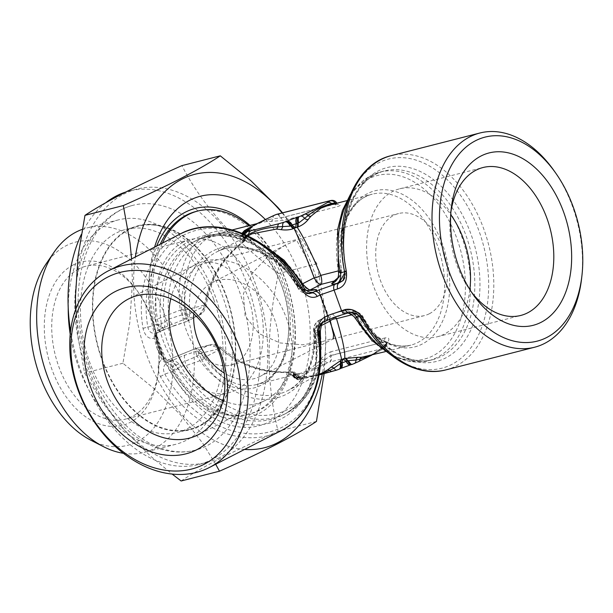 <?xml version="1.0" encoding="UTF-8"?>
<svg xmlns="http://www.w3.org/2000/svg" width="613" height="613" viewBox="0 0 613 613"><rect width="100%" height="100%" fill="white"/><g stroke="black" fill="none" stroke-linecap="round" stroke-linejoin="round"><path stroke-width="0.46" stroke-dasharray="3.06 2.3" d="M339.158 369.21A5.264 3.939 62.8 0 1 338.675 369.378L300.117 379.225A5.264 4.636 58 0 1 293.857 375.639L294.439 375.179A3.686 2.759 -117.2 0 0 291.78 372.466C289.068 374.382 289.788 375.838 293.934 376.842A77.912 58.258 -117.2 0 0 298.523 377.355L314.408 375.7L323.143 372.459L314.929 375.524L299.305 377.187A3.686 2.23 93.9 0 0 298.523 377.355M304.255 378.451A5.264 4.13 -101.7 0 1 303.542 378.688A5.264 4.13 -101.7 0 1 300.462 377.846A3.686 2.23 93.9 0 0 299.305 377.187L293.213 376.213L296.094 377.853A3.686 2.153 98.8 0 0 294.807 376.681L294.807 376.681A3.686 2.153 98.8 0 0 293.934 376.842M301.136 378.704L301.389 378.573A5.264 3.954 62.8 0 1 295.765 374.719L294.478 375.294A5.264 3.939 62.8 0 0 300.117 379.225L301.136 378.704A5.264 3.939 62.8 0 1 295.497 374.773L294.478 375.294A5.264 0.59 -19.9 0 0 293.857 375.639L293.589 376.704C293.382 378.321 299.228 380.344 298.332 379.646L299.872 379.47A5.264 3.985 -102.4 0 1 296.094 377.853L300.462 377.846L319.112 374.589M247.514 236.449A3.686 2.437 56.3 0 0 247.675 236.357L247.514 236.449A77.912 58.258 -117.2 0 0 244.043 239.024C241.215 241.652 241.284 242.373 244.258 241.17L245.146 240.664L243.805 240.802C239.982 241.307 239.085 239.921 241.116 236.626A77.912 51.002 -104.3 0 1 243.813 233.415L255.368 224.91L261.95 222.35L267.007 221.515A77.912 51.002 -104.3 0 1 270.816 221.393L283.597 220.389L337.579 206.604C341.142 205.386 341.249 204.604 337.909 204.259A77.912 51.002 75.7 0 0 334.1 204.382L333.763 204.443A3.686 2.766 85 0 1 332.729 204.275M244.043 239.024A3.686 2.414 50.7 0 0 244.326 238.84A3.686 2.414 50.7 0 0 244.832 236.243C243.177 237.568 242.901 238.12 243.997 237.913A5.264 0.59 160.1 0 1 244.625 237.56L243.997 237.913A5.264 4.636 58 0 1 245.66 232.128M248.211 235.767A3.686 2.437 56.3 0 1 247.675 236.357L243.077 240.035L243.33 237.875L243.997 237.913M246.671 235.246L244.832 236.243A5.264 3.985 -102.4 0 1 245.008 234.488M301.389 378.573C304.002 377.133 303.604 376.811 300.201 377.6L298.738 377.792L301.489 376.19A5.264 4.521 59.3 0 1 297.221 375.187L293.742 375.93A3.686 2.743 -88.8 0 0 291.566 374.382A3.686 2.743 -88.8 0 0 291.006 374.443C287.666 374.099 287.773 373.317 291.336 372.099L291.987 371.93C264.571 373.792 240.641 365.953 220.197 348.414L201.286 353.241L201.616 353.854A5.264 1.762 -32.3 0 0 197.064 356.222L196.528 354.858A5.264 2.306 156.1 0 1 201.286 353.241C199.018 349.287 196.926 347.816 195.026 348.82L170.69 358.743L194.926 348.782M299.887 377.685A5.264 3.448 -104.3 0 1 299.412 377.869A5.264 3.448 -104.3 0 1 294.999 374.359L292.914 374.872A5.264 0.59 -19.9 0 0 293.734 374.681L296.408 374.244L295.765 374.719L292.616 371.8L291.78 372.466M298.738 377.792A5.264 4.398 60.3 0 1 293.742 375.93L292.117 375.608L292.914 374.872A5.264 4.276 -100.9 0 0 297.818 378.259C296.232 378.895 294.332 378.014 292.117 375.608L290.685 374.298L295.152 374.259A3.686 2.766 -95 0 0 294.815 374.321A77.912 51.002 -104.3 0 1 291.006 374.443M385.102 345.288A3.686 2.559 -137.4 0 0 384.144 345.847C377.233 352.981 368.482 356.23 366.972 356.352L373.547 353.793L385.102 345.288A77.912 51.002 75.7 0 0 387.799 342.077C389.83 338.79 388.933 337.395 385.11 337.901A3.686 2.414 75.7 0 0 384.995 341.64L385.861 341.564A5.264 4.276 -100.9 0 1 383.707 348.268L380.842 350.084C375.018 353.517 367.463 357.394 358.176 361.716L338.675 369.378M387.799 342.077A3.686 2.475 -142.6 0 0 386.749 342.736A3.686 2.475 -142.6 0 0 386.443 344.391L387.224 342.437L385.861 341.564A5.264 0.59 -19.9 0 0 385.041 341.755A5.264 3.448 -104.3 0 1 383.707 348.268L329.725 362.053A5.264 2.421 -106.6 0 0 330.062 355.816L324.254 360.275A5.264 3.387 -115.3 0 0 328.415 362.574L329.725 362.053A5.264 3.448 -104.3 0 0 331.058 355.54A5.264 0.59 -19.9 0 0 330.062 355.816L385.041 341.755L331.012 355.425A3.686 2.414 75.7 0 1 331.127 351.686C326.936 353.226 323.465 355.732 320.706 359.21A77.912 51.002 -104.3 0 1 318.009 362.421L308.071 370.513L300.508 373.325L294.815 374.321M370.581 355.425L383.646 347.035L386.443 344.391A5.264 4.398 60.3 0 1 384.428 348.13C385.952 347.992 386.887 346.092 387.224 342.437L384.144 345.847A3.686 2.559 -137.4 0 0 383.646 347.035A5.264 4.521 59.3 0 1 381.753 349.694L381.753 349.694A5.264 4.521 59.3 0 1 380.842 350.084M371.899 355.088L384.428 348.13A5.264 4.398 60.3 0 1 383.592 348.475M248.893 225.684A104.754 68.572 -104.3 0 1 285.65 280.769A104.754 68.572 -104.3 0 1 249.683 414.013A104.754 68.572 -104.3 0 1 172.146 366.758L197.064 356.222A80.541 52.718 75.7 0 0 283.995 356.49A80.541 52.718 75.7 0 0 239.882 234.649A80.541 52.718 75.7 0 0 180.352 310.048A5.264 0.651 171.8 0 0 185.448 309.19L185.601 309.91L204.504 305.082A5.264 0.398 -176.1 0 1 206.259 305.496A5.264 0.398 -176.1 0 1 205.217 305.665L189.969 313.488L189.854 312.799A5.264 1.617 174.1 0 1 185.049 313.894L185.463 315.304C186.858 319.557 187.325 321.58 186.865 321.373L197.386 315.979L184.344 319.312L160.008 329.235L163.02 327.327C159.127 327.089 156.514 324.622 155.189 319.925L180.352 310.048L184.344 319.312C186.099 317.886 186.521 314.76 185.601 309.91A5.264 1.203 -16.2 0 1 180.835 311.519M312.354 290.24A10.528 9.854 -92.6 0 1 303.236 284.723L297.359 285.214A80.541 60.22 62.8 0 0 222.32 247.384A80.541 60.22 62.8 0 0 185.049 313.894L169.318 318.929A10.528 2.191 71.5 0 0 173.862 325.802A10.528 2.191 71.5 0 0 174.077 325.656L186.865 321.373M185.463 315.304A5.264 2.245 166.9 0 0 189.969 313.488L187.808 321.059L197.386 315.979C202.045 313.749 204.413 310.117 204.504 305.082C208.949 278.425 222.274 256.939 244.464 240.633A3.686 2.414 -104.3 0 0 244.572 236.894L245.139 236.626A5.264 3.448 -104.3 0 1 244.756 232.848M245.928 231.975A5.264 3.939 62.8 0 0 244.625 237.56L245.192 237.4A3.686 2.759 62.8 0 1 244.786 240.901C222.764 257.345 209.577 278.93 205.217 305.665L199.156 315.235M199.11 315.258L200.911 314.185C202.742 313.841 204.527 310.944 206.259 305.496L206.259 305.496C210.251 278.915 223.17 257.353 245.039 240.809M337.909 277.842L339.679 269.797A5.264 0.651 171.8 0 0 341.387 269.061A5.264 0.651 171.8 0 0 341.265 268.954L341.502 270.509L338.253 270.923M265.352 219.477A118.447 77.529 -104.3 0 1 297.65 392.282A118.447 77.529 -104.3 0 1 179.249 385.041A118.447 77.529 -104.3 0 1 164.866 359.731L167.226 360.383L170.69 358.743M155.526 336.583L163.127 357.571L164.866 359.731A118.447 77.529 -104.3 0 1 155.411 333.595L155.526 336.583L156.43 336.69C156.744 333.533 157.181 332.062 157.74 332.277L157.112 332.683A5.264 4.483 -120.4 0 0 155.25 337.886L156.43 336.69L164.054 357.754L161.87 359.364C157.48 363.333 156.997 369.064 160.43 376.558A110.547 82.663 -117.2 0 0 267.881 435.72A110.547 82.663 -117.2 0 0 280.946 430.786M160.008 329.235L157.296 330.622L155.411 333.595A118.447 77.529 -104.3 0 1 149.924 270.218A118.447 77.529 -104.3 0 1 154.599 247.108M163.02 327.327A104.754 68.572 75.7 0 0 173.923 357.448L172.215 358.046M157.296 330.622C160.384 330.146 160.621 330.706 157.993 332.3A5.264 4.483 -120.4 0 0 157.112 332.683L156.637 332.821C152.101 334.185 149.158 332.315 147.817 327.227A107.919 80.694 62.8 0 1 196.681 230.204A107.919 80.694 62.8 0 1 301.573 287.957L309.404 293.665M244.595 449.436A141.082 92.348 -104.3 0 1 135.389 256.962M282.118 212.941A141.082 92.348 -104.3 0 1 322.285 374.137M180.03 234.066A110.547 82.663 -117.2 0 0 143.044 328.514C145.066 336.1 148.798 339.364 154.246 338.299L157.288 349.119L161.87 359.364A5.264 3.862 50.7 0 0 167.418 362.589L168.675 361.816A5.264 4.483 59.6 0 1 162.79 358.72M163.127 357.571L164.054 357.754C166.261 359.954 167.541 360.804 167.893 360.306L167.226 360.383M303.925 285.336L303.236 284.723A94.754 70.847 62.8 0 0 212.665 236.587A94.754 70.847 62.8 0 0 169.318 318.929L164.805 321.986L161.38 323.741L161.265 323.166A5.264 1.433 171.4 0 1 156.484 324.415L156.836 325.58C158.353 330.154 158.859 332.353 158.369 332.177L156.637 332.821A5.264 4.03 -104.7 0 0 154.246 338.299L155.25 337.886M157.288 349.119L156.154 340.368L161.855 356.107L157.288 349.119M181.126 480.983C191.087 474.324 204.152 466.83 220.312 458.486C236.572 450.187 255.836 441.107 278.095 431.245C265.965 381.953 266.096 329.388 278.494 273.559C234.128 240.802 201.945 204.826 181.938 165.617M219.508 457.62A141.082 92.348 -104.3 0 1 206.696 462.478A141.082 92.348 -104.3 0 1 82.311 348.636A141.082 92.348 -104.3 0 1 136.883 189.095A141.082 92.348 -104.3 0 1 258.441 292.891A141.082 92.348 -104.3 0 1 219.508 457.62M75.713 309.427L77.874 335.732L84.571 373.041L101.628 401.431L123.458 429.284L150.423 455.995L172.153 474.079M155.189 319.925A104.754 68.572 -104.3 0 1 162.353 243.131M195.991 211.485A104.754 68.572 -104.3 0 1 283.804 281.237A104.754 68.572 -104.3 0 1 247.836 414.488A104.754 68.572 -104.3 0 1 167.77 362.536A104.754 68.572 -104.3 0 1 160.215 244.227M172.146 366.758C170.245 362.536 170.835 359.433 173.923 357.448M196.528 354.858L195.026 348.82L208.075 345.494L197.547 350.889L184.766 355.172L169.05 361.693L173.402 371.141L177.739 368.666L177.456 368.129A5.264 0.828 155 0 0 172.904 369.968M167.977 360.137C171.073 359.662 171.303 360.222 168.675 361.816L169.05 361.693C171.847 361.302 174.644 363.448 177.456 368.129L180.873 366.375L186.191 365.532L201.769 360.069A5.264 0.498 -33.3 0 1 206.022 357.463L205.654 356.82A5.264 1.142 153.8 0 0 201.148 358.643L201.769 360.069A80.541 60.22 62.8 0 0 276.808 397.898A80.541 60.22 62.8 0 0 314.071 331.388L320.109 331.326L320.384 330.759M184.766 355.172A10.528 2.191 71.5 0 0 186.191 365.532A94.754 70.847 62.8 0 0 276.762 413.668A94.754 70.847 62.8 0 0 320.109 331.326A10.528 9.854 -92.6 0 1 326.124 319.074L321.235 319.304L331.763 313.902L344.805 310.569L342.575 312.975C341.77 313.971 343.502 313.948 347.778 312.891L324.016 321.687C327.403 319.909 328.108 319.036 326.124 319.074M89.437 366.045A126.339 82.701 75.7 0 0 195.011 450.249A126.339 82.701 75.7 0 0 244.204 307.289A126.339 82.701 75.7 0 0 132.492 205.432A126.339 82.701 75.7 0 0 89.437 366.045M226.281 295.849A105.283 68.917 -104.3 0 1 190.398 429.698A105.283 68.917 -104.3 0 1 101.873 359.662A105.283 68.917 -104.3 0 1 138.3 225.676A105.283 68.917 -104.3 0 1 226.281 295.849M249.997 225.4A107.919 70.641 -104.3 0 1 295.236 328.039A107.919 70.641 -104.3 0 1 258.418 413.829A107.919 70.641 -104.3 0 1 176.015 380.428A107.919 70.641 -104.3 0 1 154.292 333.556A107.919 70.641 -104.3 0 1 149.296 275.812A107.919 70.641 -104.3 0 1 156.644 246.058M359.685 316.423L360.743 316.155L351.111 311.933L349.824 312.369C354.666 310.676 358.881 311.925 362.459 316.109L363.126 317.189A5.264 1.555 -29.8 0 0 363.065 316.806A5.264 1.555 -29.8 0 0 361.065 316.653L360.743 316.155A5.264 1.027 144.4 0 1 362.444 315.833L362.444 315.833A5.264 1.027 144.4 0 1 362.459 316.109M554.275 171.027A110.547 72.365 -104.3 0 1 581.645 278.195M344.759 272.823L344.598 271.153A5.264 0.414 169.6 0 0 346.314 270.517A5.264 0.414 169.6 0 0 346.207 270.456L346.468 271.697L344.583 271.781M343.088 280.371L346.391 271.72M361.747 319.235A5.264 1.487 150.9 0 1 361.701 318.875L363.126 317.189A100.019 65.468 -104.3 0 0 473.397 323.879A100.019 65.468 -104.3 0 0 417.851 170.437A100.019 65.468 -104.3 0 0 346.207 270.456L344.721 271.973A107.919 70.641 -104.3 0 1 421.223 161.978A107.919 70.641 -104.3 0 1 481.404 328.223A107.919 70.641 -104.3 0 1 361.701 318.875C357.854 313.695 353.893 311.527 349.808 312.385A5.264 3.448 75.7 0 1 349.326 312.569M344.598 271.153A97.39 63.744 -104.3 0 1 384.443 170.966C355.839 176.705 336.683 222.243 346.314 270.517L346.468 271.697C346.59 274.946 345.617 277.674 343.571 279.88L342.728 280.8L344.613 271.927M247.093 231.369A5.264 3.939 62.8 0 0 245.637 237.039L246.495 236.365L243.874 236.955A5.264 0.59 160.1 0 1 243.054 237.139L241.691 236.273L242.472 234.312L245.269 231.668C252.257 225.737 260.134 221.699 268.892 219.554A3.686 2.766 85 0 1 267.007 221.515M247.162 229.009A5.264 4.521 59.3 0 0 245.269 231.668A3.686 2.559 42.6 0 1 244.771 232.856L244.771 232.856A3.686 2.559 42.6 0 1 243.813 233.415M143.044 328.514A5.264 1.372 170.5 0 1 147.817 327.227L156.484 324.415A100.019 74.786 62.8 0 1 202.045 236.197A100.019 74.786 62.8 0 1 298.355 288.179L299.405 287.888L299.742 288.401L298.784 289.336L298.355 288.179L301.772 287.758M282.578 212.826L299.742 235.3L316.844 263.766L323.534 300.975L325.947 340.077L324.131 373.631M215.699 464.256L202.42 442.793L180.59 414.947L153.625 388.236L122.922 363.241L129.803 322.568L132.423 282.179L131.603 258.908M310.048 289.957L307.167 290.485L298.24 286.509L297.359 285.214A5.264 0.498 146.7 0 0 297.213 285.497A5.264 0.498 146.7 0 0 298.485 285.053L298.929 285.658L298.24 286.509M245.108 232.534A5.264 3.471 -104.3 0 0 245.407 236.48L245.146 240.664L245.66 240.212L245.851 236.848A5.264 3.954 62.8 0 1 247.215 231.308M309.059 293.65L308.232 293.719L299.021 289.267M307.81 293.389L299.742 288.401L301.596 287.451M358.605 361.57A5.264 3.211 65.1 0 1 358.176 361.716M318.745 331.288L315.81 332.79L320.814 323.166L322.369 322.538C317.434 324.637 315.013 328.346 315.09 333.656A5.264 0.835 -3.7 0 1 314.73 333.38L314.73 333.38A5.264 0.835 -3.7 0 1 315.81 332.79L315.871 333.388A5.264 1.433 -8.6 0 0 314.852 334.453A5.264 1.433 -8.6 0 0 315.274 334.913L315.09 333.656M471.282 291.803A76.334 49.967 -104.3 0 1 469.382 289.198A76.334 49.967 -104.3 0 1 450.486 215.201A76.334 49.967 -104.3 0 1 450.9 211.998M300.201 377.6A5.264 3.471 -104.3 0 1 299.719 377.784A5.264 3.471 -104.3 0 1 295.32 374.359L292.983 371.8L291.987 371.93L292.616 371.8M208.075 345.494C213.01 344 217.293 345.165 220.91 348.996A5.264 0.674 -43.8 0 0 221.554 347.755L221.554 347.755A5.264 0.674 -43.8 0 0 220.197 348.414L209.6 344.981L208.075 345.494M243.422 233.798A5.264 3.448 -104.3 0 0 243.874 236.955L243.054 237.139A5.264 4.276 -100.9 0 1 242.832 233.553M244.487 230.572A5.264 4.398 60.3 0 0 242.472 234.312A3.686 2.475 37.4 0 1 242.166 235.967L242.166 235.967A3.686 2.475 37.4 0 1 241.116 236.626M157.097 332.675L174.077 325.656M156.836 325.58A5.264 1.954 165.6 0 0 161.38 323.741L159.311 331.863L158.369 332.177M334.1 204.382A3.686 2.766 85 0 1 333.763 204.443L337.349 204.321A3.686 2.743 -88.8 0 0 337.909 204.259M469.872 289.589A76.334 49.967 -104.3 0 1 444.387 334.085A76.334 49.967 -104.3 0 1 437.452 336.721A76.334 49.967 -104.3 0 1 370.152 275.13A76.334 49.967 -104.3 0 1 399.676 188.804A76.334 49.967 -104.3 0 1 450.724 214.619M274.524 215.163A5.264 3.387 64.7 0 0 272.992 218.657L268.892 219.554A5.264 3.211 65.1 0 1 270.31 217.132M90.839 440.203A104.869 68.648 75.7 0 0 160.491 418.15A104.869 68.648 75.7 0 0 163.571 311.925A104.869 68.648 75.7 0 0 45.891 264.203M73.123 265.008A84.226 55.132 75.7 0 0 69.169 400.894A84.226 55.132 75.7 0 0 158.292 372.727A84.226 55.132 75.7 0 0 137.442 291.068A84.226 55.132 75.7 0 0 73.123 265.008M355.057 318.055L355.348 318.277A10.528 10.229 -137.4 0 0 342.575 312.975M310.553 289.788C306.255 291.014 302.385 289.635 298.929 285.658L302.883 283.627M122.922 363.241L84.571 373.041M340.315 368.62A5.264 3.939 62.8 0 1 339.694 368.857M301.489 376.19C307.32 372.758 314.875 368.88 324.162 364.559A5.264 3.211 65.1 0 1 320.844 363.072C313.488 369.095 305.619 373.133 297.221 375.187A3.686 2.766 -95 0 0 295.152 374.259L300.516 373.325L256.617 384.535A77.912 51.002 75.7 0 0 286.754 296.424A77.912 51.002 75.7 0 0 218.059 233.561A77.912 51.002 75.7 0 0 185.448 309.19M199.562 264.954A52.641 34.458 75.7 0 0 185.034 326.423A52.641 34.458 75.7 0 0 230.396 365.149A52.641 34.458 75.7 0 0 235.17 363.34A52.641 34.458 75.7 0 0 249.698 301.872A52.641 34.458 75.7 0 0 204.344 263.146A52.641 34.458 75.7 0 0 199.562 264.954M193.815 313.833A52.641 39.362 62.8 0 1 212.113 282.685A52.641 39.362 62.8 0 1 271.161 311.565A52.641 39.362 62.8 0 1 260.165 376.367L333.265 338.866L332.261 338.545L321.794 341.809L302.324 344.79L280.041 342.943L258.893 333.556L245.123 316.024L243.392 293.788L252.824 272.509L268.387 256.065L285.206 245.192L296.654 240.158L309.006 263.054L330.277 320.791M429.361 313.741A52.641 34.458 -104.3 0 1 424.579 315.557A52.641 34.458 -104.3 0 1 378.167 273.084A52.641 34.458 -104.3 0 1 398.527 213.546A52.641 34.458 -104.3 0 1 443.889 252.28A52.641 34.458 -104.3 0 1 429.361 313.741M160.43 376.558L164.797 374.129L173.402 371.141A100.019 74.786 62.8 0 0 269.712 423.123A100.019 74.786 62.8 0 0 315.274 334.913L318.553 334.859A107.919 80.694 62.8 0 1 269.689 431.881A107.919 80.694 62.8 0 1 164.797 374.129C162.453 369.057 163.326 365.21 167.418 362.589M335.694 203.516A3.686 2.743 -88.8 0 0 337.349 204.321L338.238 204.405L336.798 203.102L335.219 204.129L280.202 218.082A5.264 2.421 73.4 0 0 276.662 214.335M331.097 200.443A5.264 4.276 -100.9 0 1 336.001 203.83A5.264 0.59 160.1 0 0 335.181 204.022L335.219 204.129A3.686 2.414 75.7 0 0 337.579 206.604M182.866 242.35A78.962 51.691 75.7 0 0 161.081 334.545A78.962 51.691 75.7 0 0 229.116 392.642A78.962 51.691 75.7 0 0 259.659 303.351A78.962 51.691 75.7 0 0 190.038 239.629A78.962 51.691 75.7 0 0 182.866 242.35M123.389 453.291A115.811 75.805 75.7 0 0 144.147 452.379A115.811 75.805 75.7 0 0 183.915 305.067A115.811 75.805 75.7 0 0 86.839 227.952A115.811 75.805 75.7 0 0 82.203 229.385M350.866 364.727A5.264 3.448 75.7 0 0 351.349 364.543M297.841 378.259A5.264 5.264 0 0 0 298.148 378.19A5.264 3.448 -104.3 0 0 298.623 378.006A5.264 4.276 -100.9 0 1 297.841 378.259A5.264 4.276 -100.9 0 1 297.818 378.259M156.154 340.368A126.339 82.701 75.7 0 0 161.855 356.107M323.028 322.3A5.264 3.939 62.8 0 1 322.407 322.538C319.473 324.277 318.193 328.384 318.553 334.859M78.755 268.938A78.962 51.691 75.7 0 0 56.971 361.134A78.962 51.691 75.7 0 0 125.006 419.231A78.962 51.691 75.7 0 0 158.606 369.923A78.962 51.691 75.7 0 0 139.059 293.374A78.962 51.691 75.7 0 0 85.927 266.218A78.962 51.691 75.7 0 0 78.755 268.938M319.036 375.003L299.872 379.47A5.264 3.985 -102.4 0 0 300.516 379.248M337.096 279.413L336.085 280.746A10.528 10.229 -137.4 0 0 338.483 271.674A94.754 62.028 -104.3 0 1 406.879 178.306A94.754 62.028 -104.3 0 1 459.329 323.212A94.754 62.028 -104.3 0 1 355.348 318.277L357.977 315.12A5.264 1.762 -32.3 0 0 357.885 314.676A5.264 1.762 -32.3 0 0 355.846 314.461L346.1 310.124L331.043 314.109L332.146 313.687L335.495 316.752M102.187 359.509A104.754 68.572 75.7 0 0 189.999 429.253A104.754 68.572 75.7 0 0 225.967 296.01A104.754 68.572 75.7 0 0 138.155 226.258A104.754 68.572 75.7 0 0 102.187 359.509M320.86 325.794L314.622 328.989L314.653 329.717A5.264 1.617 -5.9 0 0 313.634 330.828A5.264 1.617 -5.9 0 0 314.071 331.388L313.925 329.84C314.101 324.783 316.538 321.273 321.235 319.304L319.695 319.925C319.411 320.561 314.753 320.898 313.565 329.518L313.565 329.518A5.264 0.881 -0.1 0 0 313.925 329.84M70.219 334.315A115.811 75.805 75.7 0 0 175.724 444.31A115.811 75.805 75.7 0 0 215.485 297.006A115.811 75.805 75.7 0 0 118.409 219.891A115.811 75.805 75.7 0 0 68.219 307.956M201.148 358.643L197.547 350.889C200.198 350.506 202.903 352.483 205.654 356.82L220.91 348.996C241.261 366.467 265.069 374.198 292.309 372.198A3.686 2.759 -117.2 0 1 294.968 374.911M340.437 368.559A5.264 3.916 62.9 0 1 339.954 368.727M213.631 299.159A104.754 68.572 75.7 0 0 125.818 229.408A104.754 68.572 75.7 0 0 85.299 347.877A104.754 68.572 75.7 0 0 177.663 432.41A104.754 68.572 75.7 0 0 213.631 299.159M320.706 359.21A3.686 2.475 -142.6 0 1 324.254 360.275L320.844 363.072A3.686 2.559 -137.4 0 0 318.009 362.421M338.483 278.164L341.426 270.509M352.015 314.753L355.425 313.879A5.264 1.111 140.8 0 1 357.065 313.534C351.096 307.818 348.805 310.278 346.092 310.124L344.805 310.569C349.425 308.944 353.525 310.032 357.111 313.841A5.264 1.111 140.8 0 0 357.065 313.534L357.885 314.676C374.704 339.012 392.358 349.165 410.856 345.142A77.912 51.002 -104.3 0 1 355.846 314.461M294.347 374.405A3.686 2.414 75.7 0 0 291.987 371.93M329.549 319.12L331.035 314.109L319.695 319.925M125.757 192.045A141.082 92.348 -104.3 0 1 129.167 191.064A141.082 92.348 -104.3 0 1 250.725 294.861A141.082 92.348 -104.3 0 1 211.799 459.589A141.082 92.348 -104.3 0 1 198.987 464.447A141.082 92.348 -104.3 0 1 70.564 331.066M81.284 234.526A141.082 92.348 -104.3 0 1 105.758 202.734M316.844 263.766L278.494 273.559M316.446 421.445L278.095 431.245M338.468 272.172L341.265 268.954A80.541 52.718 -104.3 0 1 400.802 193.547A80.541 52.718 -104.3 0 1 444.908 315.396A80.541 52.718 -104.3 0 1 357.977 315.12L357.111 313.841M270.816 221.393A3.686 2.743 91.2 0 0 272.992 218.657L280.202 218.082A5.264 0.59 160.1 0 1 281.198 217.807L281.237 217.921A3.686 2.414 75.7 0 0 283.597 220.389M319.679 319.932L314.622 328.989A5.264 0.881 -0.1 0 0 313.565 329.518L313.634 330.828C315.519 359.938 306.914 379.861 287.811 390.581A77.912 58.258 62.8 0 1 206.022 357.463M170.766 298.723A76.334 57.078 62.8 0 1 195.647 264.51A76.334 57.078 62.8 0 1 281.267 306.377A76.334 57.078 62.8 0 1 265.322 400.343A76.334 57.078 62.8 0 1 256.303 403.752A76.334 57.078 62.8 0 1 223.025 400.595M260.165 376.367A52.641 39.362 62.8 0 1 253.943 378.719A52.641 39.362 62.8 0 1 224.197 373.064M245.192 237.4L244.664 237.675A3.686 2.759 62.8 0 1 244.258 241.17M209.562 344.996C209.669 345.778 212.412 341.717 221.554 347.755C241.553 365.432 265.184 373.447 292.439 371.784L292.983 371.792C294.064 371.693 295.213 372.505 296.408 374.252C298.585 376.918 300.132 378.006 301.052 377.508L298.148 378.19A5.264 3.448 -104.3 0 1 293.734 374.681L293.696 374.574A3.686 2.414 75.7 0 0 291.336 372.099M170.705 360.842A10.528 7.869 62.8 0 1 180.873 366.375A97.39 72.817 62.8 0 0 286.47 413.162L298.983 404.457L309.09 392.542L320.568 361.325M350.222 312.4A10.528 6.889 75.7 0 0 348.728 312.53L348.728 312.53A10.528 6.889 75.7 0 0 347.778 312.891M445.912 369.877A110.547 72.365 75.7 0 0 455.949 366.061A110.547 72.365 75.7 0 0 486.454 236.993A110.547 72.365 75.7 0 0 391.201 155.656M161.265 323.166A97.39 72.817 62.8 0 1 194.122 241.629A97.39 72.817 62.8 0 1 299.405 287.888M319.097 328.637A10.528 7.869 62.8 0 1 322.775 322.162L322.775 322.162A10.528 7.869 62.8 0 1 324.016 321.687M348.636 199.033A97.39 63.744 -104.3 0 1 380.167 172.054L384.443 170.966A97.39 63.744 -104.3 0 1 470.309 249.552A97.39 63.744 -104.3 0 1 432.64 359.685A97.39 63.744 -104.3 0 1 361.065 316.653M350.506 194.283L363.739 180.023L380.167 172.054A97.39 63.744 -104.3 0 1 466.033 250.64A97.39 63.744 -104.3 0 1 428.364 360.773A97.39 63.744 -104.3 0 1 387.761 352.222M201.616 353.854A77.912 51.002 75.7 0 0 256.617 384.535C275.651 380.481 290.439 353.801 288.585 320.806C287.842 270.433 246.472 223.301 218.059 233.561L232.358 229.906M320.568 350.284A97.39 72.817 62.8 0 1 286.47 413.162L283.022 414.932A97.39 72.817 62.8 0 1 177.739 368.666M276.785 214.305A5.264 3.448 75.7 0 1 281.198 217.807L335.181 204.022A5.264 3.448 -104.3 0 0 330.882 200.489M160.016 331.334A10.528 7.869 62.8 0 0 161.265 330.859L161.265 330.859A10.528 7.869 62.8 0 0 164.805 321.986A97.39 72.817 62.8 0 1 197.57 239.859A97.39 72.817 62.8 0 1 268.532 248.84M243.805 240.802A3.686 2.414 -104.3 0 0 243.92 237.062L244.572 236.894M339.679 269.797A77.912 51.002 -104.3 0 1 372.298 194.168A77.912 51.002 -104.3 0 1 440.985 257.039A77.912 51.002 -104.3 0 1 410.856 345.142L385.286 351.67M385.11 337.901L331.127 351.686M314.653 329.717A77.912 58.258 62.8 0 1 287.811 390.581L319.12 374.52M315.871 333.388A97.39 72.817 62.8 0 1 283.022 414.932C307.082 403.162 320.637 370.505 314.852 334.453L314.73 333.38C315.051 324.721 320.3 324.055 320.837 323.151L323.879 321.549L322.997 322.315M324.162 364.559L328.415 362.574M189.854 312.799A77.912 58.258 62.8 0 1 216.696 251.935A77.912 58.258 62.8 0 1 298.485 285.053M243.33 237.875L243.874 233.99M158.483 332.215L166.016 328.714L186.973 321.411M249.683 414.013L247.836 414.488M195.011 450.249C184.528 452.808 173.816 452.624 162.889 449.697C146.246 445.038 131.052 435.153 117.305 420.051C103.911 405.178 93.406 387.309 85.789 366.428C74.027 332.882 71.683 300.47 78.77 269.191C83.598 249.345 92.195 233.392 104.562 221.324C112.746 213.508 122.056 208.213 132.492 205.432M190.398 429.698C198.52 427.606 205.861 422.87 212.435 415.476C224.274 401.799 230.902 382.282 232.312 356.935C233.147 326.162 225.913 297.366 210.619 270.54C197.156 248.434 181.808 234.128 164.575 227.638C155.219 224.266 146.461 223.607 138.3 225.676M176.015 380.428L179.249 385.041M149.296 275.812L149.924 270.218M347.448 313.051L351.111 311.917M257.016 223.615L261.95 222.35C260.295 222.588 252.265 225.346 244.771 232.856L241.698 236.741L242.043 233.231M308.293 293.719C304.822 294.01 301.65 292.554 298.784 289.336L298.171 288.401C273.459 245.254 224.649 224.442 194.122 241.629L197.57 239.859L211.945 234.771L227.515 233.515L259.567 242.403M247.974 230.886C248.48 231.247 246.288 229.821 246.495 236.365C246.84 238.02 246.556 239.308 245.644 240.235L245.031 240.817M391.676 355.494L410.128 361.662L428.364 360.773L432.64 359.685C410.503 366.022 381.271 349.218 363.065 316.806L362.444 315.833C356.398 309.343 352.873 312.147 351.088 311.925M469.382 289.198L473.267 294.73M450.486 215.201L451.237 208.481M308.232 293.719L309.565 293.658M437.452 336.721L520.744 315.45M399.676 188.804L482.967 167.533M248.004 235.875L216.696 251.935C239.79 238.986 276.747 253.307 297.213 285.497L298.018 286.6C302.086 290.018 305.144 291.313 307.205 290.478M230.396 365.149L321.794 341.809M333.166 338.905L424.579 315.557M204.344 263.146L398.527 213.546M338.476 278.172C342.33 272.862 341.119 272.54 341.502 270.509L341.387 269.061C335.495 231.76 350.927 198.443 372.298 194.168L346.728 200.696M195.647 348.544L209.6 344.981M139.059 293.374L137.442 291.068M158.606 369.923L158.292 372.727M118.409 219.891L86.839 227.952M175.724 444.31L144.147 452.379M138.155 226.258L125.818 229.408M189.999 429.253L177.663 432.41M198.987 464.447L206.696 462.478M129.167 191.064L136.883 189.095M190.038 239.629L85.927 266.218M229.116 392.642L125.006 419.231M195.647 264.51L128.469 298.975M265.322 400.343L198.145 434.801M285.206 245.192L212.113 282.685"/><path stroke-width="0.92" d="M245.008 234.488A5.264 3.985 -102.4 0 1 247.1 231.683L278.938 223.707A5.264 2.636 73.8 0 0 277.796 226.848C267.191 227.477 257.422 229.967 248.51 234.327A5.264 4.13 -101.7 0 1 250.832 230.879M243.874 233.99L245.66 232.128A5.264 4.636 58 0 1 245.69 232.112A5.264 4.636 58 0 1 246.694 231.66L247.1 231.683M346.337 271.329L344.613 271.927C333.288 218.105 353.755 164.223 391.201 155.656A110.547 72.365 75.7 0 0 346.337 271.329C347.425 280.808 344.521 286.662 337.633 288.884A5.264 3.448 -104.3 0 1 339.119 282.877L337.089 283.375C332.821 284.432 331.089 284.463 331.894 283.459L334.123 281.053L321.074 284.386C322.093 283.091 322.017 280.087 320.829 275.375L338.253 270.923M337.096 279.413L334.123 281.053L337.909 277.842M322.285 374.137A141.082 92.348 -104.3 0 1 277.352 442.847A141.082 92.348 -104.3 0 1 244.595 449.436M135.389 256.962A141.082 92.348 -104.3 0 1 282.118 212.941M154.599 247.108A118.447 77.529 -104.3 0 1 265.352 219.477M131.603 258.908L130.025 242.863L123.32 205.562C145.273 195.846 164.537 186.766 181.103 178.314C197.041 170.1 210.106 162.598 220.289 155.825L181.938 165.617C159.679 175.479 140.423 184.559 124.155 192.857C107.995 201.202 94.938 208.704 84.977 215.355L78.089 256.035L75.476 296.424L75.713 309.427M172.153 474.079L181.126 480.983L219.477 471.19L215.699 464.256M162.353 243.131A104.754 68.572 -104.3 0 1 197.838 211.018A104.754 68.572 -104.3 0 1 248.893 225.684M160.215 244.227A104.754 68.572 -104.3 0 1 195.991 211.485L197.838 211.018M156.644 246.058A107.919 70.641 -104.3 0 1 249.997 225.4M196.344 472.424A110.547 82.663 62.8 0 1 81.414 398.427A110.547 82.663 62.8 0 1 108.493 270.762A110.547 82.663 62.8 0 1 232.496 331.395A110.547 82.663 62.8 0 1 209.408 467.481A110.547 82.663 62.8 0 1 196.344 472.424M317.94 336.338C316.929 326.913 319.158 320.507 324.637 317.128A5.264 3.939 62.8 0 1 323.028 322.3L323.028 322.3C322.4 322.185 321.335 323.511 319.833 326.262C319.22 326.798 318.216 333.533 318.967 335.28L318.967 335.28A5.264 1.372 170.5 0 1 317.94 336.338A110.547 82.663 -117.2 0 1 280.946 430.786L209.408 467.481M324.637 317.128L327.587 315.618L320.109 294.953A5.264 3.939 -117.2 0 0 314.676 291.512L339.119 282.877L342.759 280.769M337.633 288.884L320.109 294.953L317.159 296.47C311.358 298.952 305.818 296.225 300.546 288.286L301.772 287.758C274.639 238.756 218.243 213.155 180.03 234.066L108.493 270.762M335.464 283.804A5.264 3.448 -104.3 0 0 333.97 289.819L341.449 310.484A5.264 3.448 75.7 0 0 345.671 313.504L345.671 313.504A5.264 3.448 75.7 0 0 346.146 313.32M325.357 321.02A5.264 3.939 62.8 0 0 325.978 320.791L325.978 320.791A5.264 3.939 62.8 0 0 327.587 315.618L345.111 309.55C352.322 308.224 358.536 311.496 363.731 319.373A5.264 1.487 150.9 0 1 361.747 319.235L361.747 319.235C360.436 316.875 356.72 311.733 349.326 312.569L349.326 312.569A5.264 3.448 75.7 0 1 345.111 309.55M581.959 275.398L581.645 278.195A110.547 72.365 -104.3 0 1 544.643 343.41A110.547 72.365 -104.3 0 1 534.605 347.226A110.547 72.365 -104.3 0 1 437.138 258.019A110.547 72.365 -104.3 0 1 479.895 133.006A110.547 72.365 -104.3 0 1 554.275 171.027L555.891 173.333A105.283 68.917 -104.3 0 1 581.959 275.398A105.283 68.917 -104.3 0 1 546.719 337.51A105.283 68.917 -104.3 0 1 453.842 283.083A105.283 68.917 -104.3 0 1 461.183 151.733A105.283 68.917 -104.3 0 1 555.891 173.333M343.088 280.371L339.142 282.854L344.759 272.823M324.131 373.631L316.446 421.445C306.262 428.226 293.198 435.72 277.26 443.942C260.694 452.386 241.43 461.466 219.477 471.19M220.289 155.825L250.924 180.751L277.773 207.317L282.578 212.826M302.883 283.627L314.185 277.835C316.653 282.256 318.952 284.44 321.074 284.386L310.048 289.957M309.979 289.941L315.434 289.558A10.528 9.854 -92.6 0 1 312.354 290.24L307.167 290.485M328.43 205.37L320.837 208.19L310.906 216.282A77.912 51.002 75.7 0 0 308.209 219.492C305.458 222.963 301.987 225.469 297.788 227.017L297.129 227.185C303.197 236.273 311.097 252.334 320.829 275.375A5.264 1.571 158.5 0 1 314.185 277.835C305.259 254.502 298.569 237.99 294.117 228.297L293.589 228.572C289.842 229.975 285.604 230.319 280.861 229.622A3.686 2.153 98.8 0 0 282.662 226.58L277.796 226.848A3.686 2.23 93.9 0 1 276.271 229.109L251.989 233.837M286.271 221.285L297.926 216.971A5.264 3.448 75.7 0 0 296.6 223.484L297.244 223.446A3.686 2.414 75.7 0 1 297.129 227.185L295.604 227.783L291.911 225.224A5.264 3.939 62.8 0 0 286.271 221.285L285.26 221.814A5.264 3.939 62.8 0 1 290.891 225.745A5.264 0.59 160.1 0 1 290.049 226.151L282.662 226.58A5.264 2.835 74.2 0 1 283.888 222.281L285.26 221.814A5.264 3.011 65.6 0 1 290.049 226.151L290.93 225.86A3.686 2.759 62.8 0 0 293.589 228.572M297.604 217.056A5.264 3.425 75.6 0 0 296.278 223.492L295.604 227.783L294.117 228.297A3.686 2.759 62.8 0 1 291.466 225.584M315.434 289.558C317.427 289.52 316.722 290.393 313.335 292.179L309.059 293.65M309.404 293.665L311.726 293.022L307.81 293.389M319.112 374.589L329.748 370.367A3.686 2.437 56.3 0 0 327.281 370.014A77.912 58.258 -117.2 0 0 330.752 367.44L343.073 358.911L346.184 361.363L347.717 360.896A5.264 0.59 -19.9 0 0 348.713 360.62L355.923 360.046A5.264 3.387 64.7 0 1 354.391 363.54L354.391 363.54A5.264 3.387 64.7 0 1 353.916 363.701M352.015 314.753L336.522 318.706C342.782 339.87 345.502 353.126 344.659 358.482L358.099 357.31A3.686 2.743 -88.8 0 0 355.923 360.046L360.023 359.149A5.264 3.211 65.1 0 1 358.605 361.57L371.899 355.088M541.202 322.262A88.962 58.235 -104.3 0 1 473.267 294.73A88.962 58.235 -104.3 0 1 451.237 208.481A88.962 58.235 -104.3 0 1 545.371 178.728A88.962 58.235 -104.3 0 1 541.202 322.262M450.9 211.998A76.334 49.967 -104.3 0 1 482.967 167.533A76.334 49.967 -104.3 0 1 548.735 223.699A76.334 49.967 -104.3 0 1 527.67 312.822A76.334 49.967 -104.3 0 1 520.744 315.45A76.334 49.967 -104.3 0 1 471.282 291.803M242.832 233.553A5.264 4.276 -100.9 0 1 245.208 230.434L246.786 230.036C250.188 229.247 250.587 229.569 247.974 231.001L246.694 231.66A5.264 3.939 62.8 0 0 246.074 231.89A5.264 5.264 0 0 0 245.69 232.112M330.752 367.44A3.686 2.414 -129.3 0 1 333.924 368.191L339.909 363.884A5.264 0.59 -19.9 0 0 340.751 363.478A5.264 3.939 62.8 0 1 339.296 369.149A5.264 3.939 62.8 0 1 339.158 369.21M329.748 370.367L333.924 368.191A5.264 2.835 -105.8 0 0 336.966 369.999L332.047 371.409A5.264 2.636 -106.2 0 1 329.748 370.367M248.211 235.767A3.686 2.437 56.3 0 0 248.51 234.327L246.671 235.246M310.906 216.282A3.686 2.559 42.6 0 1 308.071 215.63L298.853 222.887A5.264 0.59 160.1 0 1 297.857 223.163L298.853 222.887A5.264 2.421 73.4 0 1 299.19 216.65L300.5 216.136A5.264 3.387 64.7 0 1 304.661 218.427A3.686 2.475 37.4 0 0 308.209 219.492M336.866 203.217L335.173 202.773L331.694 203.516C323.296 205.57 315.427 209.608 308.071 215.63A5.264 3.211 65.1 0 0 304.753 214.144C314.04 209.822 321.595 205.945 327.426 202.512A5.264 4.521 59.3 0 1 331.694 203.516A3.686 2.766 85 0 0 332.729 204.275M450.724 214.619A76.334 49.967 -104.3 0 1 469.872 289.589M320.109 331.326L318.745 331.288M297.926 216.971L299.19 216.65A5.264 3.448 75.7 0 0 297.857 223.163L292.125 225.025A5.264 3.916 62.9 0 0 286.532 221.155M245.323 230.227A5.264 4.398 60.3 0 0 244.487 230.572L256.456 223.898L270.31 217.132A5.264 3.211 65.1 0 1 270.739 216.987C261.452 221.308 253.897 225.186 248.073 228.618L245.185 230.442A5.264 3.448 -104.3 0 0 243.422 233.798M270.31 217.132L274.524 215.163A5.264 3.387 64.7 0 1 274.999 215.002L270.739 216.987M82.203 229.385A115.811 75.805 75.7 0 0 53.952 252.357L45.891 264.203A104.869 68.648 75.7 0 0 35.102 360.697A104.869 68.648 75.7 0 0 90.839 440.203L103.597 446.724A115.811 75.805 75.7 0 0 123.389 453.291M359.685 316.423L356.498 317.235L355.348 318.277M345.318 358.314A3.686 2.414 -104.3 0 1 347.678 360.781L347.717 360.896A5.264 3.448 75.7 0 0 352.13 364.398A5.264 5.264 0 0 0 352.329 364.344L352.329 364.344A5.264 2.421 73.4 0 1 348.713 360.62L347.019 360.95A3.686 2.414 -104.3 0 0 344.659 358.482L343.073 358.911L341.77 362.957A5.264 3.939 62.8 0 1 340.315 368.62L339.296 369.149A5.264 5.264 0 0 1 339.066 369.256L339.066 369.256A5.264 3.011 -114.4 0 0 339.909 363.877L340.713 363.363A3.686 2.759 -117.2 0 1 341.119 359.869M333.265 338.866L333.564 334.69L330.277 320.791M327.426 202.512L330.177 200.911A5.264 4.398 60.3 0 1 335.173 202.773A3.686 2.743 -88.8 0 0 335.694 203.516M317.159 296.47A5.264 3.939 -117.2 0 0 311.726 293.022L314.676 291.512M245.928 231.975A5.264 3.939 62.8 0 1 246.074 231.89L247.093 231.369A5.264 3.939 62.8 0 1 247.713 231.139M247.162 229.009A5.264 4.521 59.3 0 1 248.073 228.618M330.177 200.911L330.292 200.696A5.264 4.276 -100.9 0 1 331.074 200.443A5.264 4.276 -100.9 0 1 331.097 200.443C331.962 200.397 334.89 199.838 336.798 203.095M245.108 232.534A5.264 3.471 -104.3 0 1 246.786 230.036M244.756 232.848A5.264 3.448 -104.3 0 1 246.464 230.113M323.151 372.459L327.281 370.014M185.931 453.85A88.962 66.518 62.8 0 1 84.356 343.564A88.962 66.518 62.8 0 1 197.225 314.737A88.962 66.518 62.8 0 1 185.931 453.85M189.126 438.211A76.334 57.078 62.8 0 1 109.765 387.125A76.334 57.078 62.8 0 1 128.469 298.975A76.334 57.078 62.8 0 1 214.09 340.836A76.334 57.078 62.8 0 1 198.145 434.801A76.334 57.078 62.8 0 1 189.126 438.211M53.952 252.357A115.811 75.805 75.7 0 0 42.044 358.927A115.811 75.805 75.7 0 0 103.597 446.724M340.315 368.62L340.567 368.497A5.264 3.916 62.9 0 0 342.031 362.904L346.184 361.363A5.264 3.425 75.6 0 0 350.552 364.804A5.264 3.425 75.6 0 0 350.713 364.758M347.019 360.95L346.452 361.218A5.264 3.448 75.7 0 0 350.866 364.727L352.13 364.398A5.264 3.448 75.7 0 0 352.253 364.367M247.215 231.308A5.264 3.954 62.8 0 1 247.338 231.247A5.264 3.954 62.8 0 1 247.974 231.001M318.553 334.859A5.264 1.372 170.5 0 1 318.967 335.28C326.269 376.443 310.944 415.943 280.946 430.786M123.32 205.562L84.977 215.355M358.099 357.31A77.912 51.002 75.7 0 0 361.908 357.187L385.286 351.67M361.908 357.187A3.686 2.766 -95 0 0 360.023 359.149L370.581 355.425M68.219 307.956A115.811 75.805 75.7 0 0 70.219 334.315M341.242 363.095A3.686 2.759 -117.2 0 1 341.648 359.593C340.874 354.843 336.943 342.031 329.871 321.166L329.549 319.12M350.866 364.727L340.567 368.497A5.264 3.916 62.9 0 1 340.437 368.559M276.662 214.335A5.264 2.421 73.4 0 0 276.586 214.358L276.586 214.358A5.264 2.421 73.4 0 0 276.31 214.481L274.999 215.002M337.311 369.854A5.264 2.835 -105.8 0 1 336.966 369.999L339.066 369.256A5.264 3.011 -114.4 0 1 338.675 369.378M320.86 325.794L329.871 321.166A5.264 2.644 -18.1 0 1 336.522 318.706L335.495 316.752M70.564 331.066A141.082 92.348 -104.3 0 1 81.284 234.526M105.758 202.734A141.082 92.348 -104.3 0 1 125.757 192.045M191.455 469.098A105.283 78.725 62.8 0 1 71.246 338.583A105.283 78.725 62.8 0 1 204.819 304.469A105.283 78.725 62.8 0 1 191.455 469.098M331.894 283.459A10.528 10.229 -137.4 0 0 336.085 280.746L336.805 279.857C336.483 280.402 339.135 277.291 338.476 272.218L338.468 272.172M338.483 271.674L340.43 272.846A97.39 63.744 -104.3 0 1 348.636 199.033M223.025 400.595A76.334 57.078 62.8 0 1 170.766 298.723M301.596 287.451L303.167 286.646L303.925 285.336C308.025 289.405 310.837 291.037 312.354 290.24M224.197 373.064A52.641 39.362 62.8 0 1 193.815 313.833M300.546 288.286A110.547 82.663 -117.2 0 0 180.03 234.066M387.761 352.222A97.39 63.744 -104.3 0 1 356.498 317.235A10.528 6.889 75.7 0 0 350.222 312.4M363.731 319.373A110.547 72.365 75.7 0 0 445.912 369.877L534.605 347.226M320.568 350.284A97.39 72.817 62.8 0 0 319.235 331.035A10.528 7.869 62.8 0 1 319.097 328.637M337.089 283.375A10.528 6.889 75.7 0 0 340.43 272.846L344.583 271.781M268.532 248.84A97.39 72.817 62.8 0 1 303.167 286.646A10.528 7.869 62.8 0 0 313.335 292.179M297.244 223.446L297.903 223.278A3.686 2.414 75.7 0 1 297.788 227.017M300.5 216.136L304.753 214.144M331.074 200.443A5.264 5.264 0 0 0 330.767 200.512L276.785 214.305A5.264 3.448 75.7 0 0 276.31 214.481L330.292 200.696A5.264 3.448 -104.3 0 1 330.767 200.512A5.264 3.448 -104.3 0 1 330.882 200.489M278.938 223.707L283.888 222.281M280.861 229.622A77.912 58.258 -117.2 0 0 276.271 229.109M391.201 155.656L479.895 133.006M344.613 271.927C344.874 276.892 344.245 279.842 342.736 280.8M352.329 364.344L358.605 361.57M309.55 293.665L309.565 293.658C306.125 292.799 306.079 293.65 301.772 287.758M320.568 361.325L320.384 330.759L321.61 324.162L322.997 322.315M391.676 355.494L371.746 340.315L353.778 316.3L349.119 313.373L347.448 313.051M323.143 372.459L319.12 374.52M247.093 231.369L247.752 231.07M232.358 229.906L257.016 223.615M328.407 205.378L346.728 200.696M323.028 322.3L334.131 317.266L349.326 312.569M276.785 214.305A5.264 5.264 0 0 0 276.586 214.358L274.524 215.163M244.487 230.572L242.043 233.231M332.047 371.409L319.036 375.003M259.567 242.403L284.095 260.203L303.925 285.336M350.506 194.283L342.437 210.481L337.64 229.53L338.476 272.218M252.02 233.814L248.004 235.875M445.912 369.877C416.442 377.853 381.914 356.314 361.747 319.235"/></g></svg>
